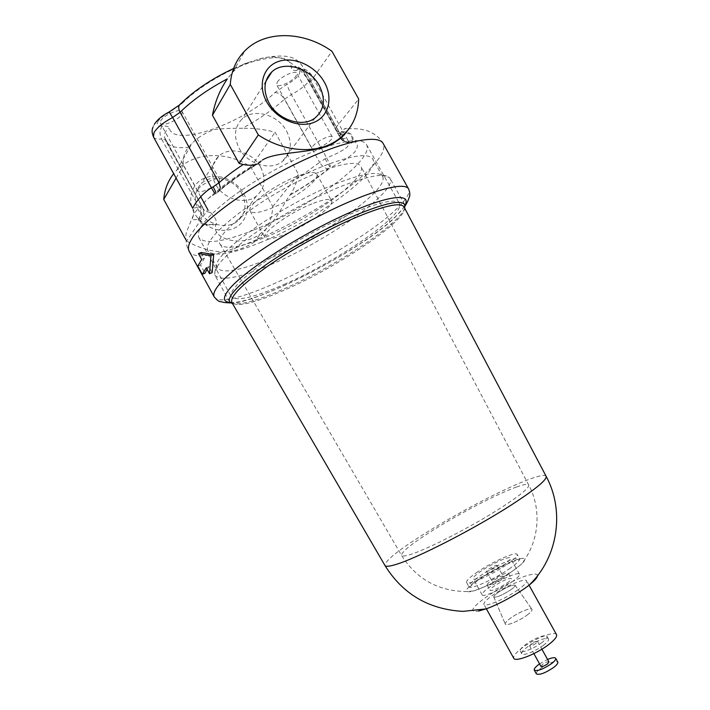 <?xml version="1.0" encoding="UTF-8"?>
<svg xmlns="http://www.w3.org/2000/svg" width="710" height="710" viewBox="0 0 710 710"><rect width="100%" height="100%" fill="white"/><g stroke="black" fill="none" stroke-linecap="round" stroke-linejoin="round"><path stroke-width="0.53" stroke-dasharray="3.55 2.66" d="M284.142 284.39C337.427 261.227 405.889 214.491 399.446 203.477C396.207 198.525 380.773 201.675 353.154 212.929C325.908 224.387 291.118 243.557 266.303 260.801C240.885 278.941 229.223 290.896 231.3 296.682C236.457 301.67 254.073 297.57 284.142 284.39M254.047 229.907C308.158 208.5 375.164 159.519 366.564 144.654C362.322 137.917 346.125 139.621 317.982 149.774C290.257 160.229 255.556 179.31 231.318 197.442C206.566 216.612 195.738 230.005 198.827 237.628C205.128 244.71 223.535 242.137 254.047 229.907M296.656 176.497C273.838 185.026 245.908 206.051 250.16 211.048C252.378 213.816 259.425 212.893 271.309 208.27C293.399 199.723 320.538 179.621 316.767 174.127C314.867 171.412 308.167 172.193 296.656 176.497M311.867 203.885C289.227 212.796 260.987 233.341 264.874 237.681C266.898 240.095 273.811 238.897 285.606 234.096C307.536 225.203 334.96 205.536 331.561 200.717C329.857 198.338 323.29 199.395 311.867 203.885M286.609 131.11C292.662 143.5 291.224 153.653 282.296 161.56C270.563 171.181 247.488 164.276 239.155 148.257C233.457 136.648 234.433 126.904 242.074 119.023C253.648 107.751 278.071 114.629 286.609 131.11M241.799 193.395C247.169 204.533 245.749 213.799 237.522 221.201C226.712 230.2 205.829 224.458 198.427 210.124C193.377 199.723 194.362 190.848 201.383 183.499C212.006 172.956 234.193 178.592 241.799 193.395M260.632 167.205C266.294 178.876 264.857 188.523 256.328 196.146C245.127 205.412 223.313 199.199 215.52 184.156C210.204 173.249 211.181 164.001 218.476 156.422C229.508 145.559 252.645 151.7 260.632 167.205M243.734 193.732C251.225 207.071 246.53 223.366 233.341 228.593C220.269 234.016 201.764 226.694 194.265 212.849C186.57 199.084 191.948 182.594 205.332 177.802C218.6 172.805 236.43 180.322 243.734 193.732M160.611 121.073C163.043 115.268 180.775 107.6 182.204 111.692L181.938 113.964C179.302 119.768 161.951 127.267 160.407 123.229L160.611 121.073M198.161 189.224C200.983 184.103 218.582 176.071 219.594 179.408L219.141 181.361C216.124 186.49 198.906 194.345 197.779 191.07L198.161 189.224M277.228 82.227C280.441 76.715 295.564 69.775 296.762 73.228L296.114 75.934C292.733 81.437 277.921 88.226 276.651 84.818L277.228 82.227M312.861 146.216C316.411 141.281 331.455 134.092 332.289 136.915L331.428 139.258C327.727 144.21 313.003 151.239 312.08 148.47L312.861 146.216M200.744 196.768L183.446 165.386C182.532 158.747 184.192 152.712 188.434 147.254L192.241 143.118C198.498 136.888 206.086 132.335 214.988 129.442C222.913 128.546 231.984 128.164 242.208 128.306C258.653 119.528 272.746 109.837 284.47 99.24L319.624 162.377L326.635 157.824L291.375 94.536C299.877 90.001 306.028 85.209 309.826 80.168C311.459 77.807 311.938 75.97 311.273 74.639C310.572 73.396 308.859 72.846 306.134 72.997L342.646 138.397C345.38 138.219 347.261 139.062 348.282 140.917C349.276 142.808 348.912 144.849 347.172 147.05C342.611 150.795 335.759 154.381 326.635 157.824C329.085 162.439 330.398 165.687 330.576 167.56C341.324 162.35 349.302 157.256 354.53 152.268C358.878 146.242 358.293 142.595 352.781 141.308L351.938 141.139C353.163 135.432 349.56 132.433 341.12 132.158L344.19 129.007C347.51 127.294 347.989 128.608 345.637 132.956M215.219 193.652L209.033 197.93C222.443 185.345 240.228 172.725 262.38 160.052L260.534 162.137C243.166 172.21 228.762 182.275 217.322 192.33L209.024 197.939C201.462 204.56 196.342 210.107 193.67 214.58L191.86 218.804C192.019 219.807 194.078 219.976 198.046 219.319L199.208 219.292C202.146 217.491 203.655 214.908 203.717 211.527L202.563 207.276L200.184 206.69L192.738 208.332C195.294 210.222 192.552 219.727 191.86 218.804L186.481 232.099C185.239 235.942 185.993 246.947 189.126 251.171C200.655 273.616 334.525 209.415 373.087 165.43C382.007 155.73 385.379 148.452 383.205 143.597C379.965 137.758 374.543 133.453 366.946 130.667C360.858 128.927 356.34 128.182 344.19 129.007M185.896 239.785L186.588 241.045L207.826 209.627L210.426 212.388C214.979 217.012 216.967 220.908 216.381 224.085L216.097 224.52C209.769 238.533 243.708 249.077 261.493 232.711C274.797 223.73 283.698 203.513 289.893 195.179L290.248 194.718C293.088 190.733 295.546 185.274 297.623 178.334L298.519 174.376L275.125 132.273C264.75 129.398 253.781 128.075 242.208 128.306M290.248 194.718C304.856 186.313 317.663 177.633 328.668 168.705L330.576 167.56M207.098 269.321L208.953 266.694L212.184 272.569M201.143 252.485L204.373 258.36L200.495 264.963L205.004 273.173M186.588 241.045C210.976 254.766 233.217 255.316 253.328 242.696C265.398 233.821 271.894 221.795 272.791 206.619L250.816 166.93C227.129 150.91 194.318 151.754 176.808 170.134L173.675 173.684M341.12 132.158L340.055 133.152C338.351 134.172 337.099 133.16 336.309 130.116L335.67 127.835L310.217 82.245C303.507 72.668 295.431 65.267 285.988 60.03C277.45 56.134 268.078 55.948 257.872 59.462L248.464 62.453C242.998 63.847 237.761 67.095 232.765 72.198L227.333 78.881M336.309 130.116L339.7 132.921L340.259 137.917L341.696 138.477C343.933 142.018 346.915 143.296 350.625 142.328L352.621 141.29C354.255 135.095 350.571 131.874 341.563 131.634M260.952 161.605C242.536 172.255 227.422 182.86 215.609 193.422L215.716 191.948M220.428 188.052L218.059 192.055L215.281 193.865L214.491 192.996M260.534 162.137L257.215 164.072M198.046 219.319C200.992 216.08 201.294 211.935 198.96 206.885L161.569 138.982L165.439 139.888L166.158 141.601C169.273 146.721 176.692 148.603 188.434 147.254M216.097 224.52C205.501 225.886 199.554 224.147 198.267 219.301C201.8 215.991 202.439 211.784 200.184 206.69M341.696 138.477L342.646 138.397C344.989 142.106 347.918 143.358 351.423 142.133L352.781 141.308M325.065 158.685L330.239 167.755C318.79 177.172 305.344 186.313 289.893 195.179M176.098 178.095L183.446 165.386M250.816 166.93L275.125 132.273M272.791 206.619L298.519 174.376M335.67 127.835L358.674 99.01M310.217 82.245L331.943 51.262M201.684 259.461L204.373 258.36M197.806 266.081L200.495 264.963M206.273 267.812L208.953 266.694M526.634 615.419C530.636 612.481 532.429 610.449 531.994 609.34L531.932 609.251C530.769 607.307 518.406 612.437 510.827 617.948C506.896 620.806 505.041 622.83 505.272 624.028L505.316 624.125C506.035 626.335 518.85 621.135 526.634 615.419C518.85 621.135 506.035 626.335 505.316 624.125L505.272 624.028C505.041 622.83 506.896 620.806 510.827 617.948C518.406 612.437 530.769 607.307 531.932 609.251L531.994 609.34C532.429 610.449 530.636 612.481 526.634 615.419M543.274 645.417C547.241 642.39 548.972 640.242 548.457 638.982C547.454 636.497 534.71 641.458 527.06 647.245C523.022 650.289 521.246 652.472 521.743 653.786C522.631 656.297 535.571 651.301 543.274 645.417M510.685 589.85C513.925 587.552 515.407 586.016 515.123 585.226L515.078 585.173C512.167 584.729 506.585 587.126 498.331 592.362C495.154 594.598 493.636 596.134 493.769 596.986L493.805 597.048C496.53 597.651 502.156 595.255 510.685 589.85C502.156 595.255 496.53 597.651 493.805 597.048L493.769 596.986C493.636 596.134 495.154 594.598 498.331 592.362C506.585 587.126 512.167 584.729 515.078 585.173L515.123 585.226C515.407 586.016 513.925 587.552 510.685 589.85M506.949 583.114C510.197 580.833 511.688 579.316 511.422 578.561C508.706 578.038 503.124 580.434 494.666 585.75C491.382 588.049 489.856 589.584 490.104 590.374C492.793 590.915 498.411 588.492 506.949 583.114M502.591 565.728C508.271 561.814 510.907 559.258 510.499 558.069C509.691 555.726 492.376 563.412 481.416 570.884C475.593 574.851 472.86 577.47 473.215 578.739C473.818 581.153 491.489 573.369 502.591 565.728M511.679 582.093C517.324 578.117 519.915 575.473 519.436 574.168C518.504 571.585 501.091 579.12 490.184 586.717C484.397 590.747 481.708 593.453 482.134 594.847C482.862 597.483 500.639 589.868 511.679 582.093M556.507 634.607C554.856 630.64 534.55 638.565 522.347 647.769C515.851 652.659 512.993 656.164 513.765 658.294M517.83 589.966C505.236 598.938 484.823 607.556 483.945 604.405C483.421 602.737 486.474 599.586 493.086 594.944C505.502 586.203 525.427 577.691 526.589 580.762C527.175 582.315 524.255 585.386 517.83 589.966M516.587 486.98C497.55 493.734 459.29 513.641 432.257 530.689C411.436 543.869 401.221 552.123 401.603 555.442C402.25 556.391 404.966 556.143 409.741 554.705C426.08 550.055 472.097 526.474 501.455 507.499C520.448 495.154 529.536 487.655 528.71 484.983C527.832 483.741 523.794 484.406 516.587 486.98M320.174 171.731C343.915 162.847 357.494 161.072 360.92 166.433C367.789 177.953 311.113 218.857 265.629 237.167C240.326 247.453 225.203 249.867 220.269 244.4C210.985 235.125 271.371 190.102 320.174 171.731M512.62 571L521.051 564.539C526.66 559.205 526.066 557.306 519.259 558.832C507.712 562.284 494.373 568.923 479.25 578.739C465.645 588.315 462.902 592.601 471.032 591.599L473.259 591.031C485.072 587.17 498.198 580.496 512.62 571M477.777 571.772C469.842 577.168 466.115 580.736 466.585 582.475C467.349 585.768 491.426 575.18 506.523 564.769C514.2 559.471 517.75 556.019 517.182 554.421C516.037 551.262 492.616 561.663 477.777 571.772M537.488 575.81C537.55 574.035 535.411 573.618 531.053 574.559C508.768 578.801 455.225 615.508 478.531 611.035M546.105 476.241C544.925 474.617 539.564 475.54 530.024 479.002C505.564 487.823 458.243 512.478 424.385 533.787C398.115 550.356 384.962 560.909 384.918 565.435M404.079 207.018L404.292 207.56C408.25 219.567 339.336 266.01 285.837 289.476C256.15 302.611 238.258 307.111 232.179 302.957L231.966 302.673M404.7 208.199C399.686 224.032 335.049 266.445 284.568 288.642C259.026 299.975 241.702 305.016 232.596 303.747M271.185 264.422C239.643 277.805 220.925 281.471 215.032 275.418L214.624 274.175C214.074 266.57 226.863 253.337 252.991 234.495C278.462 216.621 313.376 197.566 341.022 186.428C367.922 175.929 384.003 172.912 389.249 177.385L390.03 178.414C397.556 191.531 326.928 241.027 271.185 264.422M270.386 258.129C240.61 270.643 222.922 273.954 217.34 268.078L216.914 266.783C211.11 255.023 281.187 205.004 335.919 183.792C361.301 173.941 376.575 171.154 381.749 175.414L382.583 176.479C389.95 189.082 323.227 236.155 270.386 258.129M261.52 242.092C231.62 254.331 213.71 257.197 207.79 250.719C204.986 243.636 215.831 230.786 240.326 212.175C264.298 194.549 298.431 175.769 325.588 165.244C353.181 154.993 368.96 152.97 372.91 159.191C380.906 172.903 314.61 220.624 261.52 242.092M494.861 567.609C490.592 570.263 487.805 571.497 486.501 571.302L488.817 569.083C493.059 566.438 495.837 565.213 497.151 565.4L494.861 567.609M500.843 578.384C496.583 581.064 493.787 582.28 492.447 582.031L494.737 579.759C498.97 577.097 501.766 575.89 503.106 576.129L500.843 578.384M503.94 577.691C495.394 583.052 489.793 585.493 487.131 585.004C486.891 584.241 488.427 582.724 491.719 580.434C500.186 575.135 505.751 572.721 508.44 573.192C508.697 573.928 507.197 575.428 503.94 577.691M541.765 642.692C534.053 648.558 521.122 653.573 520.244 651.088C519.764 649.783 521.539 647.618 525.586 644.573C533.237 638.805 545.972 633.826 546.957 636.284C547.463 637.536 545.733 639.674 541.765 642.692M536.014 643.358C532.846 645.443 530.698 646.278 529.571 645.869L531.16 643.926C534.31 641.849 536.449 641.023 537.585 641.423L536.014 643.358M540.949 666.388L542.493 664.365C545.635 662.27 547.792 661.463 548.963 661.942M536.378 673.905C535.926 672.76 537.31 670.941 540.514 668.456C548.857 662.874 554.608 660.735 557.767 662.048M539.564 663.894L547.587 659.457M157.611 122.067C159.439 118.801 163.353 115.579 169.335 112.393L182.257 103.323C198.214 87.153 227.741 69.58 251.988 61.93C277.512 54.741 290.621 56.631 291.322 67.592C291.322 69.678 292.964 70.645 296.248 70.485C304.031 69.775 297.747 78.934 287.08 84.224L274.939 92.54C243.113 123.451 174.003 148.133 169.326 128.27C168.714 126.433 166.406 125.714 162.404 126.114C157.931 126.478 156.333 125.129 157.611 122.067M169.273 111.887L169.335 112.393M214.305 297.011C224.227 314.317 356.624 248.704 397.094 208.376C406.448 199.404 410.3 192.969 408.658 189.055L408.561 188.887M230.005 302.442C255.831 305.14 361.008 250.239 395.044 217.1C399.925 212.485 403.227 208.545 404.957 205.296M340.498 137.775L303.401 71.364L302.38 66.083C300.135 61.974 294.677 59.959 285.988 60.03M328.668 168.705C325.34 168.758 322.331 166.655 319.624 162.377L297.623 178.334M340.729 138.113C343.791 141.769 347.527 142.781 351.938 141.139M199.208 219.292C200.708 223.712 206.432 225.31 216.381 224.085M210.426 212.388C206.681 211.97 204.24 210.728 203.087 208.651L164.605 137.527C164.09 133.445 165.661 130.356 169.326 128.27M153.511 137.048C154.585 138.849 157.274 139.488 161.569 138.982C159.244 133.915 159.528 129.628 162.404 126.114M296.248 70.485L298.404 69.216C301.51 68.426 304.084 69.686 306.134 72.997L303.552 72.154L303.401 71.364C300.348 66.953 296.318 65.702 291.322 67.592M274.939 92.54C278.498 92.602 281.675 94.829 284.47 99.24L291.375 94.536C288.89 89.913 287.452 86.478 287.08 84.224M260.126 162.546C243.139 172.441 229.117 182.275 218.059 192.055L217.322 192.33M182.257 103.323L179.31 105.124M508.937 569.109C516.596 563.784 520.137 560.305 519.542 558.663C518.353 555.415 494.897 565.764 480.075 575.925C472.15 581.339 468.44 584.933 468.937 586.717C469.745 590.099 493.858 579.573 508.937 569.109M366.564 144.654L399.446 203.477M250.16 211.048L264.874 237.681M315.036 117.958L282.296 161.56M256.328 196.146L237.522 221.201M219.594 179.408L182.204 111.692M332.289 136.915L296.762 73.228M340.489 138.308C344.332 144.068 351.148 142.391 350.625 142.328L352.071 142.47C351.876 143.642 350.616 143.127 348.282 140.917L311.273 74.639C305.123 67.042 302.522 69.695 298.404 69.216L297.676 68.994C298.866 68.861 299.629 67.423 303.552 72.154L340.285 137.953M230.581 302.921C252.653 305.566 361.567 250.71 395.417 216.923L405.064 206.06M343.383 135.246C342.362 135.548 341.137 134.776 339.7 132.921L302.38 66.083C298.67 60.811 294.233 57.767 289.077 56.951C286.707 55.868 273.11 54.919 257.872 59.462M340.055 133.152L343.924 134.722M203.717 211.527L203.087 208.651L166.158 141.601L164.605 137.527L202.563 207.276L203.717 211.527M248.464 62.453L233.572 68.506M154.496 124.073L152.925 127.205M176.808 170.134L192.241 143.118M253.328 242.696L261.493 232.711M232.765 72.198L245.119 50.57M312.08 148.47L276.651 84.818M197.779 191.07L160.407 123.229M218.476 156.422L201.383 183.499M265.913 81.26L242.074 119.023M316.767 174.127L331.561 200.717M198.827 237.628L231.3 296.682M548.457 638.982L546.957 636.284M515.078 585.173L531.932 609.251L515.078 585.173M508.44 573.192L511.422 578.561M519.436 574.168L510.499 558.069M486.368 608.781L483.945 604.405M220.269 244.4L401.603 555.442C416.246 578.721 437.466 590.755 465.254 591.554L473.259 591.031C485.249 587.232 498.322 580.62 512.496 571.204L521.051 564.539C539.192 542.431 542.085 509.762 528.71 484.983L360.92 166.433M466.585 582.475L469.186 587.25C469.425 588.12 468.121 587.321 480.457 578.65C494.692 567.778 522.968 557.927 519.835 559.178L517.182 554.421M229.525 301.768L215.032 275.418M216.914 266.783L214.624 274.175M217.34 268.078L207.79 250.719M382.583 176.479L372.91 159.191M381.749 175.414L389.249 177.385M404.709 204.657L390.03 178.414M529.039 585.173L526.589 580.762M482.134 594.847L473.215 578.739M487.131 585.004L490.104 590.374M493.769 596.986L505.272 624.028L493.769 596.986M521.743 653.786L520.244 651.088M486.501 571.302L492.447 582.031M529.571 645.869L533.867 653.608M537.585 641.423L541.881 649.18M497.151 565.4L503.106 576.129"/><path stroke-width="1.06" d="M202.323 274.3L197.806 266.081L201.684 259.461L198.454 253.585L210.923 255.689L209.503 273.696L206.273 267.812L202.323 274.3L205.004 273.173L207.098 269.321M324.408 82.254C333.522 98.326 328.499 117.221 313.154 122.688C297.952 128.395 275.933 118.748 266.747 101.965C257.322 85.262 263.303 66.136 278.941 61.3C294.446 56.214 315.506 66.101 324.408 82.254M319.305 85.653C325.863 98.956 324.435 109.722 315.036 117.958C302.664 127.96 278.045 120.141 269.01 102.897C262.842 90.401 263.792 80.052 271.868 71.834C284.08 60.101 310.084 67.965 319.305 85.653M209.503 273.696L212.184 272.569L213.683 254.553L201.143 252.485L198.454 253.585M331.943 51.262C303.907 31.125 265.433 29.997 245.119 50.57C236.208 59.48 231.265 70.76 230.288 84.401L258.325 134.927C284.293 152.49 317.015 154.239 336.966 140.385C350.846 130.542 358.08 116.751 358.674 99.01L331.943 51.262M173.675 173.684C167.888 181.05 164.578 189.641 163.744 199.457L185.896 239.785M345.637 132.956C343.835 135.663 340.693 138.45 336.194 141.334C319.864 154.46 277.468 150.325 262.38 160.052M207.826 209.627L200.744 196.768M192.738 208.332C192.366 208.19 199.466 194.939 211.438 187.83L172.637 117.487C163.052 122.599 156.812 127.72 153.91 132.859L153.511 137.048L192.738 208.332M233.572 68.506C212.13 78.561 194.478 90.339 180.624 103.837C178.281 105.497 178.103 108.311 180.083 112.286C192.232 100.305 207.986 89.167 227.333 78.881C219.896 89.797 214.935 101.921 212.45 115.242L239.092 163.38L243.202 164.516C248.491 165.59 253.159 165.439 257.215 164.072M215.716 191.948L213.222 186.854L218.999 182.781C225.673 176.826 233.75 170.737 243.202 164.516M214.491 192.996L211.438 187.83L213.222 186.854M163.744 199.457L176.098 178.095M212.45 115.242L230.288 84.401M239.092 163.38L258.325 134.927M210.923 255.689L213.683 254.553M486.368 608.781L513.765 658.294C515.132 662.323 535.943 654.318 548.297 644.857C554.608 640.021 557.341 636.604 556.507 634.607L529.039 585.173M384.918 565.435L384.989 565.55C385.77 566.713 389 566.473 394.698 564.823C414.809 559.382 474.599 528.835 512.185 504.419C535.943 488.915 547.259 479.516 546.105 476.241L404.079 207.018C400.884 202.075 385.166 205.412 356.935 217.012C329.058 228.824 293.354 248.491 267.874 266.099C241.782 284.603 229.774 296.736 231.859 302.478L231.966 302.673M232.596 303.747L229.525 301.768C227.395 295.866 239.598 283.485 266.135 264.635C292.058 246.689 328.402 226.667 356.766 214.695C385.441 202.953 401.425 199.608 404.709 204.657L404.7 208.199M478.531 611.035L485.995 608.914C498.784 604.476 519.081 593.223 529.527 584.791C534.595 580.718 537.248 577.718 537.488 575.81M541.881 649.18L548.963 661.942L547.437 663.948C544.277 666.06 542.12 666.867 540.949 666.388L533.867 653.608M547.587 659.457C552.06 657.62 554.759 657.22 555.664 658.268C556.116 659.359 554.759 661.134 551.608 663.601C543.168 669.237 537.39 671.411 534.284 670.116C533.84 668.989 535.225 667.187 538.428 664.711L539.564 663.894M555.664 658.268L557.767 662.048C558.22 663.158 556.88 664.942 553.72 667.418C545.289 673.071 539.511 675.228 536.378 673.905L534.284 670.116M220.428 188.052L218.999 182.781L180.083 112.286L172.637 117.487L169.184 111.94C162.439 115.419 157.549 119.466 154.496 124.073M408.561 188.887L383.205 143.597C378.661 133.791 342.681 141.033 296.496 163.548C250.355 185.958 205.208 218.609 192.8 237.317C188.691 243.441 187.467 248.056 189.126 251.171L214.305 297.011M405.064 206.06C409.129 199.066 408.002 200.14 409.262 197.256C410.211 195.392 410.007 192.659 408.658 189.055C405.188 181.174 370.256 190.422 324.248 213.479C278.284 236.439 232.374 267.945 218.92 284.825C214.464 290.355 212.893 294.357 214.207 296.842C217.109 300.268 219.239 301.874 220.597 301.67C223.428 302.105 221.946 302.567 230.581 302.921M404.957 205.296C412.341 192.09 385.725 195.534 340.117 216.94C294.606 238.205 243.601 271.744 229.499 288.881C222.585 297.339 222.754 301.856 230.005 302.442M343.924 134.722L343.383 135.246M169.273 111.887L179.31 105.124M152.925 127.205C152.286 129.424 151.177 131.075 153.511 137.048M336.194 141.334L336.966 140.385M271.868 71.834L265.913 81.26M231.859 302.478L384.989 565.55C402.818 594.146 428.796 609.42 462.929 611.372L485.995 608.914M232.126 302.948L229.871 302.3M404.318 207.471L404.948 205.252M529.527 584.791C558.264 556.995 564.841 510.57 546.105 476.241"/></g></svg>
